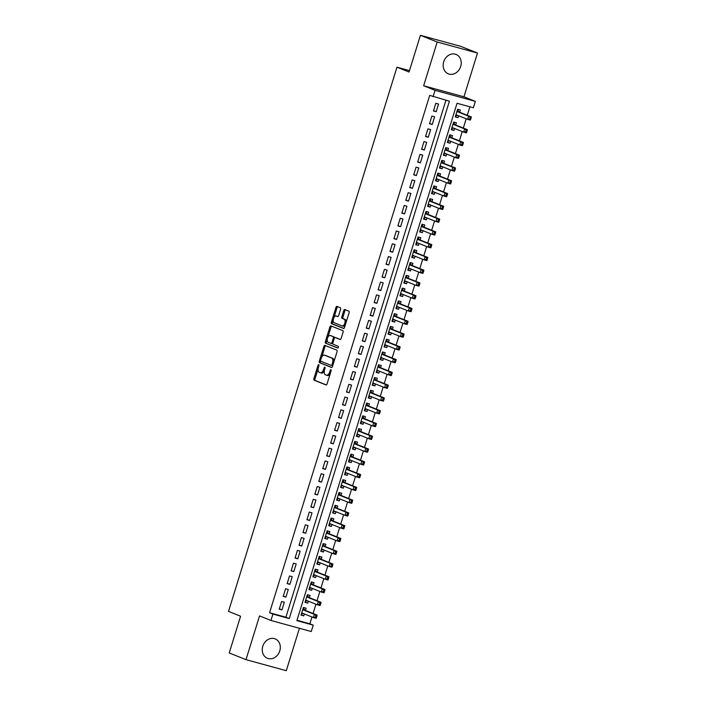 <?xml version="1.0" encoding="UTF-8"?>
<svg xmlns="http://www.w3.org/2000/svg" width="706" height="706" viewBox="0 0 706 706"><rect width="100%" height="100%" fill="white"/><g stroke="black" fill="none" stroke-linecap="round" stroke-linejoin="round"><path stroke-width="1.06" d="M318.741 364.667A0.918 0.494 -74.7 0 0 318.009 365.355L313.879 378.681A1.315 0.706 -74.7 0 0 314.152 380.199L326.004 384.938A1.315 0.706 -74.7 0 0 326.048 384.955A1.315 0.706 -74.7 0 0 327.055 383.949L331.176 370.624A0.918 0.494 -74.7 0 0 330.258 370.262L329.72 371.983A4.21 2.259 -74.7 0 1 326.507 375.195A4.21 2.259 -74.7 0 1 326.375 375.151L325.387 374.754A4.21 2.259 -74.7 0 1 324.522 369.9L325.051 368.179A0.918 0.494 -74.7 0 0 324.133 367.808L323.595 369.529A4.21 2.259 -74.7 0 1 320.383 372.742A4.21 2.259 -74.7 0 1 320.25 372.697L319.262 372.3A4.21 2.259 -74.7 0 1 318.397 367.447L318.927 365.726A0.918 0.494 -74.7 0 0 318.741 364.667M443.703 61.81A10.449 8.79 111.8 0 0 448.319 73.839A10.449 8.79 111.8 0 0 460.691 66.47A10.449 8.79 111.8 0 0 456.076 54.441A10.449 8.79 111.8 0 0 443.703 61.81M262.791 646.246A10.449 8.79 111.8 0 0 267.406 658.274A10.449 8.79 111.8 0 0 279.779 650.897A10.449 8.79 111.8 0 0 275.163 638.877A10.449 8.79 111.8 0 0 262.791 646.246M340.592 309.254A1.315 0.706 -74.7 0 0 340.318 307.737L336.991 306.404A1.315 0.706 -74.7 0 0 336.956 306.386A1.315 0.706 -74.7 0 0 335.95 307.392L331.37 322.192A1.315 0.706 -74.7 0 0 331.635 323.71L343.495 328.449A1.315 0.706 -74.7 0 0 343.54 328.466A1.315 0.706 -74.7 0 0 344.537 327.46L349.117 312.67A1.315 0.706 -74.7 0 0 348.852 311.152L344.837 309.537A1.315 0.706 -74.7 0 0 344.793 309.528A1.315 0.706 -74.7 0 0 343.787 310.534L341.828 316.862A1.315 0.706 -74.7 0 0 342.092 318.38L344.087 319.174A3.512 1.889 -74.7 0 1 344.846 323.136A3.512 1.889 -74.7 0 1 342.119 325.925A3.512 1.889 -74.7 0 1 342.013 325.89L334.212 322.766A3.512 1.889 -74.7 0 1 333.453 318.803A3.512 1.889 -74.7 0 1 336.171 316.014A3.512 1.889 -74.7 0 1 336.285 316.05L337.583 316.57A1.315 0.706 -74.7 0 0 337.627 316.588A1.315 0.706 -74.7 0 0 338.633 315.582L340.592 309.254M433.078 96.722L435.055 90.333L475.35 101.373L473.373 107.753L457.038 103.279L296.882 620.653L313.226 625.128L311.249 631.517L270.945 620.477L272.922 614.088L289.257 618.562L449.413 101.196L429.725 95.381L269.568 612.746L272.922 614.088M270.945 620.477L259.534 615.906L245.997 659.66L229.221 652.944L240.587 616.223L228.515 611.387L396.966 67.194L409.048 72.03L420.414 35.3L437.19 42.016L423.644 85.77L435.055 90.333M324.928 345.402A1.315 0.706 -74.7 0 0 324.884 345.384A1.315 0.706 -74.7 0 0 323.877 346.39L319.297 361.19A1.315 0.706 -74.7 0 0 319.571 362.707L331.423 367.447A1.315 0.706 -74.7 0 0 331.467 367.464A1.315 0.706 -74.7 0 0 332.473 366.458L337.053 351.659A1.315 0.706 -74.7 0 0 336.78 350.141L324.928 345.402M325.334 341.686L329.914 326.896A1.315 0.706 -74.7 0 1 330.92 325.89A1.315 0.706 -74.7 0 1 330.964 325.898L342.816 330.646A1.315 0.706 -74.7 0 1 343.09 332.164L341.122 338.501A1.315 0.706 -74.7 0 1 340.115 339.498A1.315 0.706 -74.7 0 1 340.08 339.489L335.271 337.565A1.315 0.706 -74.7 0 0 335.226 337.547A1.315 0.706 -74.7 0 0 334.22 338.553L332.923 342.754A1.315 0.706 -74.7 0 0 333.197 344.272L338.2 346.275A0.918 0.494 -74.7 0 1 337.653 348.032L325.607 343.204A1.315 0.706 -74.7 0 1 325.334 341.686L326.419 341.986L327.24 339.348M420.414 35.3L460.718 46.34L477.485 53.056L437.19 42.016M245.997 659.66L286.292 670.7L299.432 628.278M458.573 115.74L457.973 117.664L455.344 116.614M459.65 112.236L460.347 110.004L457.62 109.253L455.246 116.922L457.973 117.664M454.611 128.51L454.02 130.442L451.39 129.383M455.697 125.006L456.394 122.773L453.667 122.032L451.293 129.692L454.02 130.442M450.657 141.288L450.066 143.212L447.436 142.162M451.743 137.785L452.44 135.552L449.713 134.802L447.339 142.471L450.066 143.212M446.704 154.058L446.113 155.991L443.483 154.941M447.789 150.563L448.478 148.322L445.76 147.58L443.386 155.241L446.113 155.991M442.75 166.837L442.159 168.76L439.529 167.71M443.836 163.333L444.524 161.1L441.806 160.35L439.432 168.019L442.159 168.76M438.797 179.606L438.197 181.539L435.576 180.489M439.882 176.112L440.57 173.87L437.852 173.129L435.478 180.789L438.197 181.539M434.843 192.385L434.243 194.309L431.622 193.259M435.929 188.881L436.617 186.649L433.899 185.899L431.525 193.568L434.243 194.309M430.889 205.155L430.289 207.087L427.659 206.037M431.975 201.66L432.663 199.419L429.945 198.677L427.571 206.337L430.289 207.087M426.936 217.933L426.336 219.857L423.706 218.807M428.021 214.43L428.71 212.197L425.983 211.447L423.618 219.116L426.336 219.857M422.982 230.703L422.382 232.636L419.752 231.586M424.068 227.208L424.756 224.967L422.029 224.226L419.664 231.886L422.382 232.636M419.029 243.482L418.429 245.414L415.799 244.355M420.105 239.978L420.802 237.745L418.076 236.995L415.702 244.664L418.429 245.414M415.075 256.252L414.475 258.184L411.845 257.134M416.152 252.757L416.849 250.524L414.122 249.774L411.748 257.443L414.475 258.184M411.113 269.03L410.521 270.963L407.891 269.904M412.198 265.527L412.895 263.294L410.168 262.553L407.794 270.213L410.521 270.963M407.159 281.8L406.568 283.733L403.938 282.682M408.245 278.305L408.942 276.072L406.215 275.322L403.841 282.991L406.568 283.733M403.205 294.579L402.614 296.511L399.984 295.452M404.291 291.075L404.979 288.842L402.261 288.101L399.887 295.761L402.614 296.511M399.252 307.357L398.661 309.281L396.031 308.231M400.337 303.854L401.026 301.621L398.308 300.871L395.934 308.54L398.661 309.281M395.298 320.127L394.698 322.06L392.077 321.009M396.384 316.632L397.072 314.391L394.354 313.649L391.98 321.309L394.698 322.06M391.345 332.905L390.745 334.829L388.123 333.779M392.43 329.402L393.118 327.169L390.4 326.419L388.026 334.088L390.745 334.829M387.391 345.675L386.791 347.608L384.161 346.558M388.476 342.181L389.165 339.939L386.447 339.198L384.073 346.858L386.791 347.608M383.437 358.454L382.837 360.378L380.207 359.328M384.523 354.95L385.211 352.718L382.484 351.967L380.119 359.636L382.837 360.378M379.484 371.224L378.884 373.156L376.254 372.106M380.569 367.729L381.258 365.487L378.531 364.746L376.166 372.406L378.884 373.156M375.53 384.002L374.93 385.926L372.3 384.876M376.607 380.499L377.304 378.266L374.577 377.516L372.203 385.185L374.93 385.926M371.577 396.772L370.977 398.705L368.347 397.654M372.653 393.277L373.35 391.036L370.624 390.294L368.25 397.955L370.977 398.705M367.623 409.551L367.023 411.483L364.393 410.424M368.7 406.047L369.397 403.814L366.67 403.064L364.296 410.733L367.023 411.483M363.661 422.32L363.069 424.253L360.439 423.203M364.746 418.826L365.443 416.593L362.716 415.843L360.342 423.512L363.069 424.253M359.707 435.099L359.116 437.032L356.486 435.973M360.792 431.595L361.49 429.363L358.763 428.621L356.389 436.282L359.116 437.032M355.753 447.869L355.162 449.801L352.532 448.751M356.839 444.374L357.527 442.141L354.809 441.391L352.435 449.06L355.162 449.801M351.8 460.647L351.2 462.58L348.579 461.521M352.885 457.144L353.574 454.911L350.856 454.17L348.482 461.83L351.2 462.58M347.846 473.426L347.246 475.35L344.625 474.3M348.932 469.922L349.62 467.69L346.902 466.94L344.528 474.608L347.246 475.35M343.893 486.196L343.292 488.128L340.663 487.078M344.978 482.701L345.666 480.459L342.948 479.718L340.574 487.378L343.292 488.128M339.939 498.974L339.339 500.898L336.709 499.848M341.024 495.471L341.713 493.238L338.995 492.488L336.621 500.157L339.339 500.898M335.985 511.744L335.385 513.677L332.755 512.627M337.071 508.249L337.759 506.008L335.032 505.267L332.667 512.927L335.385 513.677M332.032 524.523L331.432 526.447L328.802 525.396M333.108 521.019L333.806 518.786L331.079 518.036L328.705 525.705L331.432 526.447M328.078 537.292L327.478 539.225L324.848 538.175M329.155 533.798L329.852 531.556L327.125 530.815L324.751 538.475L327.478 539.225M324.125 550.071L323.524 551.995L320.895 550.945M325.201 546.568L325.898 544.335L323.171 543.585L320.798 551.254L323.524 551.995M320.162 562.841L319.571 564.774L316.941 563.723M321.248 559.346L321.945 557.105L319.218 556.363L316.844 564.023L319.571 564.774M316.209 575.619L315.617 577.543L312.987 576.493M317.294 572.116L317.991 569.883L315.264 569.133L312.89 576.802L315.617 577.543M312.255 588.389L311.664 590.322L309.034 589.272M313.34 584.895L314.029 582.662L311.311 581.912L308.937 589.581L311.664 590.322M308.301 601.168L307.71 603.1L305.08 602.042M309.387 597.664L310.075 595.432L307.357 594.69L304.983 602.35L307.71 603.1M281.615 601.494L279.241 609.154L281.968 609.905L284.341 602.236L281.615 601.494M285.568 588.716L283.203 596.385L285.921 597.126L288.295 589.466L285.568 588.716M289.522 575.946L287.157 583.606L289.875 584.356L292.249 576.687L289.522 575.946M293.484 563.167L291.11 570.836L293.828 571.578L296.202 563.918L293.484 563.167M297.438 550.398L295.064 558.058L297.782 558.808L300.156 551.139L297.438 550.398M301.391 537.619L299.017 545.288L301.736 546.029L304.11 538.369L301.391 537.619M305.345 524.849L302.971 532.509L305.698 533.259L308.063 525.591L305.345 524.849M309.299 512.071L306.925 519.74L309.652 520.481L312.017 512.821L309.299 512.071M313.252 499.301L310.878 506.961L313.605 507.711L315.979 500.042L313.252 499.301M317.206 486.522L314.832 494.191L317.559 494.932L319.933 487.272L317.206 486.522M321.159 473.752L318.785 481.413L321.512 482.163L323.886 474.494L321.159 473.752M325.113 460.974L322.739 468.643L325.466 469.384L327.84 461.724L325.113 460.974M329.067 448.195L326.693 455.864L329.42 456.614L331.794 448.945L329.067 448.195M333.02 435.425L330.655 443.086L333.373 443.836L335.747 436.167L333.02 435.425M336.974 422.647L334.609 430.316L337.327 431.057L339.701 423.397L336.974 422.647M340.936 409.877L338.562 417.537L341.28 418.287L343.654 410.618L340.936 409.877M344.89 397.099L342.516 404.767L345.234 405.509L347.608 397.849L344.89 397.099M348.843 384.329L346.469 391.989L349.188 392.739L351.562 385.07L348.843 384.329M352.797 371.55L350.423 379.219L353.15 379.96L355.515 372.3L352.797 371.55M356.751 358.78L354.377 366.44L357.104 367.191L359.469 359.522L356.751 358.78M360.704 346.002L358.33 353.671L361.057 354.412L363.431 346.752L360.704 346.002M364.658 333.232L362.284 340.892L365.011 341.642L367.385 333.973L364.658 333.232M368.611 320.453L366.237 328.122L368.964 328.864L371.338 321.204L368.611 320.453M372.565 307.684L370.191 315.344L372.918 316.094L375.292 308.425L372.565 307.684M376.519 294.905L374.154 302.574L376.872 303.315L379.246 295.655L376.519 294.905M380.472 282.135L378.107 289.795L380.825 290.545L383.199 282.877L380.472 282.135M384.435 269.357L382.061 277.026L384.779 277.767L387.153 270.098L384.435 269.357M388.388 256.578L386.014 264.247L388.732 264.988L391.106 257.328L388.388 256.578M392.342 243.808L389.968 251.468L392.686 252.219L395.06 244.55L392.342 243.808M396.295 231.03L393.922 238.699L396.648 239.44L399.014 231.78L396.295 231.03M400.249 218.26L397.875 225.92L400.602 226.67L402.967 219.001L400.249 218.26M404.203 205.481L401.829 213.15L404.556 213.892L406.93 206.231L404.203 205.481M408.156 192.712L405.782 200.372L408.509 201.122L410.883 193.453L408.156 192.712M412.11 179.933L409.736 187.602L412.463 188.343L414.837 180.683L412.11 179.933M416.063 167.163L413.69 174.823L416.416 175.573L418.79 167.904L416.063 167.163M420.017 154.385L417.643 162.053L420.37 162.795L422.744 155.135L420.017 154.385M423.971 141.615L421.606 149.275L424.324 150.025L426.698 142.356L423.971 141.615M427.933 128.836L425.559 136.505L428.277 137.246L430.651 129.586L427.933 128.836M431.887 116.066L429.513 123.726L432.231 124.477L434.605 116.808L431.887 116.066M269.568 612.746L285.904 617.22L445.936 100.243M436.184 111.698L438.558 104.038L435.84 103.288L433.466 110.957L436.184 111.698L433.563 110.648M297.005 620.256L309.872 623.786L311.973 616.991M313.058 613.496L315.926 604.221M317.012 600.718L319.88 591.443M320.965 587.939L323.833 578.673M324.919 575.169L327.787 565.894M328.872 562.391L331.741 553.116M332.826 549.621L335.694 540.346M336.78 536.842L339.648 527.567M340.733 524.073L343.61 514.798M344.687 511.294L347.564 502.019M348.64 498.524L351.517 489.249M352.594 485.746L355.471 476.471M356.556 472.976L359.425 463.701M360.51 460.197L363.378 450.922M364.464 447.427L367.332 438.152M368.417 434.649L371.285 425.374M372.371 421.87L375.239 412.604M376.324 409.101L379.193 399.825M380.278 396.322L383.146 387.047M384.232 383.552L387.1 374.277M388.185 370.774L391.062 361.498M392.139 358.004L395.016 348.729M396.092 345.225L398.969 335.95M400.046 332.455L402.923 323.18M404.008 319.677L406.877 310.402M407.962 306.907L410.83 297.632M411.916 294.128L414.784 284.853M415.869 281.359L418.737 272.084M419.823 268.58L422.691 259.305M423.776 255.81L426.645 246.535M427.73 243.032L430.598 233.757M431.684 230.253L434.561 220.978M435.637 217.483L438.514 208.208M439.591 204.705L442.468 195.43M443.544 191.935L446.421 182.66M447.507 179.156L450.375 169.881M451.461 166.387L454.329 157.111M455.414 153.608L458.282 144.333M459.368 140.838L462.236 131.563M463.321 128.06L466.189 118.784M467.275 115.29L469.896 106.809M305.433 610.443L306.122 608.21L303.404 607.46L301.03 615.129L303.748 615.87L304.348 613.938M409.48 70.618L396.966 67.194M423.644 85.77L463.948 96.801L477.485 53.056M463.948 96.801L475.35 101.373M309.872 623.786L313.226 625.128M285.904 617.22L289.257 618.562M303.748 615.87L301.127 614.82M281.968 609.905L279.338 608.854M285.921 597.126L283.291 596.076M289.875 584.356L287.245 583.306M293.828 571.578L291.199 570.527M297.782 558.808L295.161 557.758M301.736 546.029L299.115 544.979M305.698 533.259L303.068 532.209M309.652 520.481L307.022 519.431M313.605 507.711L310.975 506.652M317.559 494.932L314.929 493.882M321.512 482.163L318.883 481.104M325.466 469.384L322.836 468.334M329.42 456.614L326.79 455.555M333.373 443.836L330.743 442.786M337.327 431.057L334.697 430.007M341.28 418.287L338.651 417.237M345.234 405.509L342.613 404.459M349.188 392.739L346.567 391.689M353.15 379.96L350.52 378.91M357.104 367.191L354.474 366.14M361.057 354.412L358.427 353.362M365.011 341.642L362.381 340.592M368.964 328.864L366.335 327.813M372.918 316.094L370.288 315.035M376.872 303.315L374.242 302.265M380.825 290.545L378.195 289.486M384.779 277.767L382.149 276.717M388.732 264.988L386.111 263.938M392.686 252.219L390.065 251.168M396.648 239.44L394.019 238.39M400.602 226.67L397.972 225.62M404.556 213.892L401.926 212.841M408.509 201.122L405.879 200.072M412.463 188.343L409.833 187.293M416.416 175.573L413.787 174.523M420.37 162.795L417.74 161.745M424.324 150.025L421.694 148.966M428.277 137.246L425.647 136.196M432.231 124.477L429.601 123.418M320.515 372.777L321.336 372.997A4.21 2.259 -74.7 0 0 321.468 373.042A4.21 2.259 -74.7 0 0 324.292 370.844M326.64 375.221L327.46 375.451A4.21 2.259 -74.7 0 0 327.593 375.495A4.21 2.259 -74.7 0 0 330.258 373.615M318.097 368.885L314.973 378.981A1.315 0.706 -74.7 0 0 315.238 380.49L326.331 384.929M320.586 360.837L320.383 361.481A1.315 0.706 -74.7 0 0 320.656 362.999L331.741 367.438M325.695 345.711A1.315 0.706 -74.7 0 0 324.963 346.69L321.768 357.024M320.648 360.175A0.918 0.494 -74.7 0 0 320.833 361.243L331.238 365.399A0.918 0.494 -74.7 0 0 331.979 364.711L332.535 362.893A4.21 2.259 -74.7 0 0 331.67 358.039L324.557 355.189A4.21 2.259 -74.7 0 0 324.425 355.144A4.21 2.259 -74.7 0 0 321.212 358.357L320.648 360.175M333.929 361.754A4.21 2.259 -74.7 0 0 332.764 358.33L331.67 358.039M325.378 355.418A4.21 2.259 -74.7 0 1 325.519 355.445A4.21 2.259 -74.7 0 1 325.651 355.489L332.764 358.33M327.919 337.159L330.999 327.187L329.914 326.896M331.723 326.207A1.315 0.706 -74.7 0 0 330.999 327.187M340.398 339.48L336.356 337.856A1.315 0.706 -74.7 0 0 336.321 337.847A1.315 0.706 -74.7 0 0 336.277 337.839M337.927 348.005L325.607 343.204M330.284 335.562A3.512 1.889 -74.7 0 0 330.17 335.526A3.512 1.889 -74.7 0 0 327.452 338.315A3.512 1.889 -74.7 0 0 328.202 342.278L330.955 343.372A1.315 0.706 -74.7 0 0 330.999 343.39A1.315 0.706 -74.7 0 0 332.005 342.384L333.303 338.183A1.315 0.706 -74.7 0 0 333.029 336.665L331.37 335.862A3.512 1.889 -74.7 0 0 331.264 335.827A3.512 1.889 -74.7 0 0 331.149 335.8M331.035 343.398L332.041 343.672A1.315 0.706 -74.7 0 0 332.085 343.69A1.315 0.706 -74.7 0 0 332.826 343.248M334.485 337.989A1.315 0.706 -74.7 0 0 334.123 336.965L333.029 336.665M331.37 335.862L334.123 336.965M326.419 341.986A1.315 0.706 -74.7 0 0 326.693 343.504M337.15 316.288A3.512 1.889 -74.7 0 1 337.265 316.314A3.512 1.889 -74.7 0 1 337.371 316.35L337.909 316.562M342.233 325.951L343.098 326.181A3.512 1.889 -74.7 0 0 343.213 326.225A3.512 1.889 -74.7 0 0 345.384 324.742M346.161 322.227A3.512 1.889 -74.7 0 0 345.181 319.474L344.087 319.174M345.605 309.846A1.315 0.706 -74.7 0 0 344.872 310.825L342.913 317.162A1.315 0.706 -74.7 0 0 343.187 318.68L345.181 319.474M333.223 320.012L332.455 322.492A1.315 0.706 -74.7 0 0 332.729 324.01L343.813 328.44M337.759 306.713A1.315 0.706 -74.7 0 0 337.036 307.692L334 317.497M301.727 612.896L313.393 617.565L314.382 614.37L317.109 615.111L304.895 610.231A1.341 0.724 105.3 0 1 304.674 610.037L303.271 607.884M301.347 614.088L303.28 613.514M315.776 615.897L315.379 617.176L316.473 617.476L316.87 616.197L314.382 614.37L302.706 609.693M316.473 617.476L316.12 618.306L313.393 617.565L315.379 617.176M317.109 615.111L316.87 616.197M305.68 600.118L317.347 604.786L318.335 601.591L321.062 602.342L308.849 597.452A1.341 0.724 105.3 0 1 308.628 597.258L307.225 595.114M305.301 601.309L307.234 600.744M319.73 603.127L319.333 604.407L320.427 604.698L320.824 603.427L318.335 601.591L306.66 596.923M320.427 604.698L320.074 605.536L317.347 604.786L319.333 604.407M321.062 602.342L320.824 603.427M309.634 587.339L321.301 592.016L322.298 588.822L325.016 589.563L312.802 584.674A1.341 0.724 105.3 0 1 312.581 584.489L311.178 582.335M309.254 588.539L311.187 587.966M323.683 590.348L323.295 591.628L324.381 591.928L324.778 590.648L322.298 588.822L310.614 584.144M324.381 591.928L324.028 592.758L321.301 592.016L323.295 591.628M325.016 589.563L324.778 590.648M313.588 574.569L325.263 579.238L326.251 576.043L328.97 576.793L316.756 571.904A1.341 0.724 105.3 0 1 316.535 571.71L315.132 569.565M313.217 575.761L315.15 575.187M327.637 577.579L327.249 578.849L328.334 579.149L328.731 577.879L326.251 576.043L314.576 571.375M328.334 579.149L327.981 579.988L325.263 579.238L327.249 578.849M328.97 576.793L328.731 577.879M317.541 561.791L329.217 566.468L330.205 563.273L332.923 564.015L320.709 559.126A1.341 0.724 105.3 0 1 320.489 558.94L319.086 556.787M317.17 562.991L319.103 562.417M331.591 564.8L331.202 566.08L332.288 566.38L332.685 565.1L330.205 563.273L318.53 558.596M332.288 566.38L331.935 567.209L329.217 566.468L331.202 566.08M332.923 564.015L332.685 565.1M321.495 549.021L333.17 553.689L334.159 550.495L336.877 551.245L324.663 546.356A1.341 0.724 105.3 0 1 324.442 546.162L323.039 544.017M321.124 550.212L323.057 549.639M335.553 552.03L335.156 553.301L336.241 553.601L336.638 552.321L334.159 550.495L322.483 545.826M336.241 553.601L335.888 554.439L333.17 553.689L335.156 553.301M336.877 551.245L336.638 552.321M325.448 536.242L337.124 540.92L338.112 537.725L340.83 538.466L328.625 533.577A1.341 0.724 105.3 0 1 328.396 533.392L326.993 531.239M325.078 537.442L327.01 536.869M339.507 539.252L339.109 540.531L340.195 540.831L340.592 539.552L338.112 537.725L326.437 533.048M340.195 540.831L339.842 541.661L337.124 540.92L339.109 540.531M340.83 538.466L340.592 539.552M329.411 523.473L341.077 528.141L342.066 524.946L344.793 525.696L332.579 520.807A1.341 0.724 105.3 0 1 332.358 520.613L330.946 518.469M329.031 524.664L330.964 524.09M343.46 526.482L343.063 527.753L344.149 528.053L344.546 526.773L342.066 524.946L330.39 520.278M344.149 528.053L343.796 528.891L341.077 528.141L343.063 527.753M344.793 525.696L344.546 526.773M333.364 510.694L345.031 515.362L346.019 512.177L348.746 512.918L336.533 508.029A1.341 0.724 105.3 0 1 336.312 507.835L334.9 505.69M332.985 511.894L334.918 511.32M347.414 513.703L347.017 514.983L348.102 515.283L348.499 514.003L346.019 512.177L334.344 507.499M348.102 515.283L347.758 516.112L345.031 515.362L347.017 514.983M348.746 512.918L348.499 514.003M337.318 497.924L348.985 502.593L349.973 499.398L352.7 500.148L340.486 495.259A1.341 0.724 105.3 0 1 340.266 495.065L338.862 492.92M336.938 499.116L338.871 498.542M351.367 500.933L350.97 502.204L352.065 502.504L352.453 501.225L349.973 499.398L338.298 494.729M352.065 502.504L351.712 503.334L348.985 502.593L350.97 502.204M352.7 500.148L352.453 501.225M341.272 485.146L352.938 489.814L353.927 486.628L356.654 487.369L344.44 482.48A1.341 0.724 105.3 0 1 344.219 482.286L342.816 480.142M340.892 486.337L342.825 485.772M355.321 488.155L354.924 489.435L356.018 489.735L356.406 488.455L353.927 486.628L342.251 481.951M356.018 489.735L355.665 490.564L352.938 489.814L354.924 489.435M356.654 487.369L356.406 488.455M345.225 472.376L356.892 477.044L357.88 473.85L360.607 474.591L348.393 469.711A1.341 0.724 105.3 0 1 348.173 469.516L346.77 467.372M344.846 473.567L346.778 472.994M359.275 475.376L358.877 476.656L359.972 476.956L360.369 475.676L357.88 473.85L346.205 469.172M359.972 476.956L359.619 477.785L356.892 477.044L358.877 476.656M360.607 474.591L360.369 475.676M349.179 459.597L360.845 464.266L361.834 461.071L364.561 461.821L352.347 456.932A1.341 0.724 105.3 0 1 352.126 456.738L350.723 454.593M348.799 460.789L350.732 460.224M363.228 462.607L362.831 463.886L363.925 464.177L364.322 462.907L361.834 461.071L350.158 456.403M363.925 464.177L363.572 465.016L360.845 464.266L362.831 463.886M364.561 461.821L364.322 462.907M353.132 446.827L364.799 451.496L365.787 448.301L368.514 449.042L356.301 444.162A1.341 0.724 105.3 0 1 356.08 443.968L354.677 441.815M352.753 448.019L354.686 447.445M367.182 449.828L366.785 451.108L367.879 451.408L368.276 450.128L365.787 448.301L354.112 443.624M367.879 451.408L367.526 452.237L364.799 451.496L366.785 451.108M368.514 449.042L368.276 450.128M357.077 434.049L368.761 438.717L369.75 435.523L372.468 436.273L360.254 431.384A1.341 0.724 105.3 0 1 360.034 431.19L358.63 429.045M356.715 435.24L358.648 434.675M371.135 437.058L370.747 438.338L371.833 438.629L372.23 437.358L369.75 435.523L358.074 430.854M371.833 438.629L371.48 439.467L368.761 438.717L370.747 438.338M372.468 436.273L372.23 437.358M361.04 421.27L372.715 425.947L373.703 422.753L376.422 423.494L364.208 418.605A1.341 0.724 105.3 0 1 363.987 418.42L362.584 416.266M360.669 422.47L362.602 421.897M375.089 424.28L374.701 425.559L375.786 425.859L376.183 424.58L373.703 422.753L362.028 418.076M375.786 425.859L375.433 426.689L372.715 425.947L374.701 425.559M376.422 423.494L376.183 424.58M364.993 408.5L376.669 413.169L377.657 409.974L380.375 410.724L368.161 405.835A1.341 0.724 105.3 0 1 367.941 405.641L366.538 403.497M364.623 409.692L366.555 409.127M379.051 411.51L378.654 412.789L379.74 413.081L380.137 411.81L377.657 409.974L365.982 405.306M379.74 413.081L379.387 413.919L376.669 413.169L378.654 412.789M380.375 410.724L380.137 411.81M368.947 395.722L380.622 400.399L381.611 397.204L384.329 397.946L372.124 393.057A1.341 0.724 105.3 0 1 371.894 392.871L370.491 390.718M368.576 396.922L370.509 396.348M383.005 398.731L382.608 400.011L383.693 400.311L384.09 399.031L381.611 397.204L369.935 392.527M383.693 400.311L383.34 401.14L380.622 400.399L382.608 400.011M384.329 397.946L384.09 399.031M372.909 382.952L384.576 387.62L385.564 384.426L388.282 385.176L376.077 380.287A1.341 0.724 105.3 0 1 375.848 380.093L374.445 377.948M372.53 384.143L374.462 383.57M386.959 385.961L386.561 387.232L387.647 387.532L388.044 386.253L385.564 384.426L373.889 379.757M387.647 387.532L387.294 388.371L384.576 387.62L386.561 387.232M388.282 385.176L388.044 386.253M376.863 370.173L388.529 374.851L389.518 371.656L392.245 372.397L380.031 367.508A1.341 0.724 105.3 0 1 379.81 367.323L378.398 365.17M376.483 371.374L378.416 370.8M390.912 373.183L390.515 374.462L391.601 374.762L391.998 373.483L389.518 371.656L377.842 366.979M391.601 374.762L391.256 375.592L388.529 374.851L390.515 374.462M392.245 372.397L391.998 373.483M380.816 357.404L392.483 362.072L393.471 358.877L396.198 359.628L383.985 354.739A1.341 0.724 105.3 0 1 383.764 354.544L382.361 352.4M380.437 358.595L382.37 358.021M394.866 360.413L394.469 361.684L395.563 361.984L395.951 360.704L393.471 358.877L381.796 354.209M395.563 361.984L395.21 362.822L392.483 362.072L394.469 361.684M396.198 359.628L395.951 360.704M384.77 344.625L396.437 349.293L397.425 346.108L400.152 346.849L387.938 341.96A1.341 0.724 105.3 0 1 387.718 341.766L386.314 339.621M384.391 345.825L386.323 345.252M398.819 347.634L398.422 348.914L399.517 349.214L399.905 347.934L397.425 346.108L385.75 341.43M399.517 349.214L399.164 350.044L396.437 349.293L398.422 348.914M400.152 346.849L399.905 347.934M388.724 331.855L400.39 336.524L401.379 333.329L404.106 334.079L391.892 329.19A1.341 0.724 105.3 0 1 391.671 328.996L390.268 326.852M388.344 333.047L390.277 332.473M402.773 334.865L402.376 336.135L403.47 336.435L403.858 335.156L401.379 333.329L389.703 328.661M403.47 336.435L403.117 337.265L400.39 336.524L402.376 336.135M404.106 334.079L403.858 335.156M392.677 319.077L404.344 323.745L405.332 320.559L408.059 321.301L395.845 316.412A1.341 0.724 105.3 0 1 395.625 316.217L394.222 314.073M392.298 320.277L394.23 319.703M406.727 322.086L406.329 323.366L407.424 323.666L407.821 322.386L405.332 320.559L393.657 315.882M407.424 323.666L407.071 324.495L404.344 323.745L406.329 323.366M408.059 321.301L407.821 322.386M396.631 306.307L408.297 310.975L409.286 307.781L412.013 308.522L399.799 303.642A1.341 0.724 105.3 0 1 399.578 303.448L398.175 301.303M396.251 307.498L398.184 306.925M410.68 309.307L410.283 310.587L411.377 310.887L411.774 309.607L409.286 307.781L397.61 303.103M411.377 310.887L411.024 311.717L408.297 310.975L410.283 310.587M412.013 308.522L411.774 309.607M400.584 293.528L412.26 298.197L413.248 295.002L415.966 295.752L403.753 290.863A1.341 0.724 105.3 0 1 403.532 290.669L402.129 288.525M400.214 294.72L402.138 294.155M414.634 296.538L414.245 297.817L415.331 298.108L415.728 296.838L413.248 295.002L401.573 290.334M415.331 298.108L414.978 298.947L412.26 298.197L414.245 297.817M415.966 295.752L415.728 296.838M404.538 280.759L416.213 285.427L417.202 282.232L419.92 282.974L407.706 278.093A1.341 0.724 105.3 0 1 407.486 277.899L406.082 275.746M404.167 281.95L406.1 281.376M418.587 283.759L418.199 285.039L419.285 285.339L419.682 284.059L417.202 282.232L405.526 277.555M419.285 285.339L418.932 286.168L416.213 285.427L418.199 285.039M419.92 282.974L419.682 284.059M408.492 267.98L420.167 272.648L421.155 269.454L423.874 270.204L411.66 265.315A1.341 0.724 105.3 0 1 411.439 265.121L410.036 262.976M408.121 269.171L410.054 268.607M422.55 270.989L422.153 272.269L423.238 272.56L423.635 271.289L421.155 269.454L409.48 264.785M423.238 272.56L422.885 273.399L420.167 272.648L422.153 272.269M423.874 270.204L423.635 271.289M412.445 255.201L424.121 259.879L425.109 256.684L427.827 257.425L415.622 252.545A1.341 0.724 105.3 0 1 415.393 252.351L413.99 250.198M412.075 256.402L414.007 255.828M426.503 258.211L426.106 259.49L427.192 259.79L427.589 258.511L425.109 256.684L413.434 252.007M427.192 259.79L426.839 260.62L424.121 259.879L426.106 259.49M427.827 257.425L427.589 258.511M416.399 242.432L428.074 247.1L429.063 243.905L431.781 244.655L419.576 239.766A1.341 0.724 105.3 0 1 419.346 239.572L417.943 237.428M416.028 243.623L417.961 243.058M430.457 245.441L430.06 246.721L431.145 247.012L431.542 245.741L429.063 243.905L417.387 239.237M431.145 247.012L430.792 247.85L428.074 247.1L430.06 246.721M431.781 244.655L431.542 245.741M420.361 229.653L432.028 234.33L433.016 231.136L435.743 231.877L423.529 226.988A1.341 0.724 105.3 0 1 423.309 226.802L421.897 224.649M419.982 230.853L421.914 230.28M434.411 232.662L434.013 233.942L435.099 234.242L435.496 232.962L433.016 231.136L421.341 226.458M435.099 234.242L434.755 235.072L432.028 234.33L434.013 233.942M435.743 231.877L435.496 232.962M424.315 216.883L435.981 221.552L436.97 218.357L439.697 219.107L427.483 214.218A1.341 0.724 105.3 0 1 427.262 214.024L425.85 211.879M423.935 218.075L425.868 217.501M438.364 219.893L437.967 221.163L439.053 221.463L439.45 220.193L436.97 218.357L425.294 213.689M439.053 221.463L438.708 222.302L435.981 221.552L437.967 221.163M439.697 219.107L439.45 220.193M428.268 204.105L439.935 208.782L440.923 205.587L443.65 206.328L431.437 201.439A1.341 0.724 105.3 0 1 431.216 201.254L429.813 199.101M427.889 205.305L429.822 204.731M442.318 207.114L441.921 208.394L443.015 208.694L443.403 207.414L440.923 205.587L429.248 200.91M443.015 208.694L442.662 209.523L439.935 208.782L441.921 208.394M443.65 206.328L443.403 207.414M432.222 191.335L443.889 196.003L444.877 192.809L447.604 193.559L435.39 188.67A1.341 0.724 105.3 0 1 435.17 188.476L433.766 186.331M431.843 192.526L433.775 191.953M446.271 194.344L445.874 195.615L446.969 195.915L447.357 194.635L444.877 192.809L433.202 188.14M446.969 195.915L446.616 196.753L443.889 196.003L445.874 195.615M447.604 193.559L447.357 194.635M436.176 178.556L447.842 183.225L448.831 180.039L451.558 180.78L439.344 175.891A1.341 0.724 105.3 0 1 439.123 175.697L437.72 173.552M435.796 179.756L437.729 179.183M450.225 181.566L449.828 182.845L450.922 183.145L451.319 181.866L448.831 180.039L437.155 175.362M450.922 183.145L450.569 183.975L447.842 183.225L449.828 182.845M451.558 180.78L451.319 181.866M440.129 165.786L451.796 170.455L452.784 167.26L455.511 168.01L443.297 163.121A1.341 0.724 105.3 0 1 443.077 162.927L441.674 160.783M439.75 166.978L441.682 166.404M454.179 168.796L453.781 170.067L454.876 170.367L455.273 169.087L452.784 167.26L441.109 162.592M454.876 170.367L454.523 171.196L451.796 170.455L453.781 170.067M455.511 168.01L455.273 169.087M444.083 153.008L455.749 157.676L456.738 154.49L459.465 155.232L447.251 150.343A1.341 0.724 105.3 0 1 447.03 150.149L445.627 148.004M443.703 154.208L445.636 153.634M458.132 156.017L457.735 157.297L458.829 157.597L459.227 156.317L456.738 154.49L445.062 149.813M458.829 157.597L458.476 158.426L455.749 157.676L457.735 157.297M459.465 155.232L459.227 156.317M448.036 140.238L459.712 144.906L460.7 141.712L463.418 142.462L451.205 137.573A1.341 0.724 105.3 0 1 450.984 137.379L449.581 135.234M447.666 141.429L449.598 140.856M462.086 143.239L461.698 144.518L462.783 144.818L463.18 143.539L460.7 141.712L449.025 137.043M462.783 144.818L462.43 145.648L459.712 144.906L461.698 144.518M463.418 142.462L463.18 143.539M451.99 127.459L463.665 132.128L464.654 128.933L467.372 129.683L455.158 124.794A1.341 0.724 105.3 0 1 454.938 124.6L453.534 122.456M451.619 128.651L453.552 128.086M466.039 130.469L465.651 131.748L466.737 132.048L467.134 130.769L464.654 128.933L452.978 124.265M466.737 132.048L466.384 132.878L463.665 132.128L465.651 131.748M467.372 129.683L467.134 130.769M455.944 114.69L467.619 119.358L468.607 116.163L471.326 116.905L459.112 112.025A1.341 0.724 105.3 0 1 458.891 111.83L457.488 109.677M455.573 115.881L457.506 115.307M470.002 117.69L469.605 118.97L470.69 119.27L471.087 117.99L468.607 116.163L456.932 111.486M470.69 119.27L470.337 120.099L467.619 119.358L469.605 118.97M471.326 116.905L471.087 117.99M318.962 365.62L318.009 365.355M331.211 370.518L330.258 370.262M325.087 368.064L324.133 367.808M324.557 369.794L323.595 369.529M330.682 372.247L329.72 371.983M315.238 380.49L314.152 380.199M314.973 378.981L313.879 378.681M320.656 362.999L319.571 362.707M320.383 361.481L319.297 361.19M324.963 346.69L323.877 346.39M332.932 364.976L331.979 364.711M333.497 363.158L332.535 362.893M325.651 355.489L324.557 355.189M336.356 337.856L335.271 337.565M332.958 342.648L332.005 342.384M334.256 338.448L333.303 338.183M337.371 316.35L336.285 316.05M343.187 318.68L342.092 318.38M342.913 317.162L341.828 316.862M344.872 310.825L343.787 310.534M332.729 324.01L331.635 323.71M332.455 322.492L331.37 322.192M337.036 307.692L335.95 307.392M304.895 610.231L302.733 609.631M304.674 610.037L302.768 609.516M308.849 597.452L306.686 596.861M308.628 597.258L306.722 596.738M312.802 584.674L310.64 584.083M312.581 584.489L310.675 583.959M316.756 571.904L314.594 571.313M316.535 571.71L314.629 571.189M320.709 559.126L318.547 558.534M320.489 558.94L318.582 558.411M324.663 546.356L322.501 545.764M324.442 546.162L322.536 545.641M328.625 533.577L326.454 532.986M328.396 533.392L326.49 532.862M332.579 520.807L330.408 520.216M332.358 520.613L330.443 520.093M336.533 508.029L334.362 507.438M336.312 507.835L334.397 507.314M340.486 495.259L338.315 494.659M340.266 495.065L338.359 494.544M344.44 482.48L342.269 481.889M344.219 482.286L342.313 481.766M348.393 469.711L346.222 469.111M348.173 469.516L346.267 468.996M352.347 456.932L350.185 456.341M352.126 456.738L350.22 456.217M356.301 444.162L354.138 443.562M356.08 443.968L354.174 443.447M360.254 431.384L358.092 430.792M360.034 431.19L358.127 430.669M364.208 418.605L362.046 418.014M363.987 418.42L362.081 417.89M368.161 405.835L365.999 405.244M367.941 405.641L366.035 405.12M372.124 393.057L369.953 392.465M371.894 392.871L369.988 392.342M376.077 380.287L373.906 379.696M375.848 380.093L373.942 379.572M380.031 367.508L377.86 366.917M379.81 367.323L377.895 366.793M383.985 354.739L381.814 354.147M383.764 354.544L381.858 354.024M387.938 341.96L385.767 341.369M387.718 341.766L385.811 341.245M391.892 329.19L389.721 328.59M391.671 328.996L389.765 328.475M395.845 316.412L393.683 315.82M395.625 316.217L393.719 315.697M399.799 303.642L397.637 303.042M399.578 303.448L397.672 302.927M403.753 290.863L401.59 290.272M403.532 290.669L401.626 290.148M407.706 278.093L405.544 277.493M407.486 277.899L405.579 277.379M411.66 265.315L409.498 264.724M411.439 265.121L409.533 264.6M415.622 252.545L413.451 251.945M415.393 252.351L413.487 251.821M419.576 239.766L417.405 239.175M419.346 239.572L417.44 239.052M423.529 226.988L421.358 226.397M423.309 226.802L421.394 226.273M427.483 214.218L425.312 213.627M427.262 214.024L425.347 213.503M431.437 201.439L429.266 200.848M431.216 201.254L429.31 200.725M435.39 188.67L433.219 188.078M435.17 188.476L433.263 187.955M439.344 175.891L437.173 175.3M439.123 175.697L437.217 175.176M443.297 163.121L441.135 162.521M443.077 162.927L441.171 162.406M447.251 150.343L445.089 149.751M447.03 150.149L445.124 149.628M451.205 137.573L449.042 136.973M450.984 137.379L449.078 136.858M455.158 124.794L452.996 124.203M454.938 124.6L453.031 124.079M459.112 112.025L456.95 111.424M458.891 111.83L456.985 111.31M321.468 373.042L320.383 372.742M327.593 375.495L326.507 375.195M325.519 355.445L324.425 355.144M336.321 337.847L335.226 337.547M331.264 335.827L330.17 335.526M332.085 343.69L330.999 343.39M337.265 316.314L336.171 316.014M343.213 326.225L342.119 325.925"/></g></svg>
